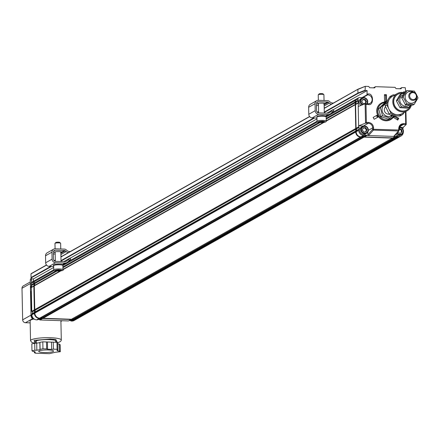 <?xml version="1.0" encoding="UTF-8"?>
<svg xmlns="http://www.w3.org/2000/svg" width="440" height="440" viewBox="0 0 440 440"><rect width="100%" height="100%" fill="white"/><g stroke="black" fill="none" stroke-linecap="round" stroke-linejoin="round"><path stroke-width="0.66" d="M397.37 93.517L392.409 96.316A9.922 9.312 60.6 0 0 389.274 99.319A9.922 9.312 60.6 0 0 387.833 104.066A9.922 9.312 60.6 0 0 388.922 109.054A9.922 9.312 60.6 0 0 396.941 114.697A9.922 9.312 60.6 0 0 402.166 113.603L407.127 110.803A9.922 9.312 -119.4 0 1 397.441 110.297A9.922 9.312 -119.4 0 1 392.793 101.266A9.922 9.312 -119.4 0 1 397.37 93.517A9.922 9.312 -119.4 0 1 404.569 92.824M411.411 105.127A9.922 9.312 -119.4 0 1 407.127 110.803M404.102 112.514L402.996 114.263A10.918 10.241 -119.4 0 1 402.65 114.466A10.918 10.241 -119.4 0 1 401.269 115.11L392.607 114.29A10.918 10.241 -119.4 0 1 390.951 113.124L386.898 104.984A10.918 10.241 -119.4 0 1 386.969 102.977L391.578 95.656A10.918 10.241 -119.4 0 1 391.919 95.453A10.918 10.241 -119.4 0 1 393.3 94.814L394.823 94.958M386.969 102.977L385.253 103.945L389.868 96.624L391.578 95.656M390.951 113.124L389.241 114.092L385.182 105.952L386.898 104.984M408.766 95.816A4.252 3.988 -119.4 0 1 416.29 94.237A4.252 3.988 -119.4 0 1 410.757 99.682A4.252 3.988 -119.4 0 1 408.766 95.816M401.269 115.11L399.559 116.078L390.896 115.258L392.607 114.29M390.561 96.228A10.918 10.241 60.6 0 0 390.209 96.421A10.918 10.241 60.6 0 0 389.868 96.624M390.896 115.258A10.918 10.241 -119.4 0 1 389.241 114.092M385.182 105.952A10.918 10.241 -119.4 0 1 385.253 103.945M401.286 115.231A10.918 10.241 -119.4 0 1 400.939 115.434A10.918 10.241 -119.4 0 1 399.559 116.078M409.657 95.755A3.542 3.328 -119.4 0 1 414.827 93.225A3.542 3.328 -119.4 0 1 414.612 99.248A3.542 3.328 -119.4 0 1 409.657 95.755M406.775 110.028A9.075 8.514 -119.4 0 1 406.709 110.061A9.075 8.514 -119.4 0 1 397.854 109.599A9.075 8.514 -119.4 0 1 393.602 101.343A9.075 8.514 -119.4 0 1 397.788 94.259A9.075 8.514 -119.4 0 1 397.854 94.221M410.668 105.1A9.075 8.514 -119.4 0 1 406.835 109.989A9.075 8.514 -119.4 0 1 397.98 109.527A9.075 8.514 -119.4 0 1 393.734 101.272A9.075 8.514 -119.4 0 1 397.92 94.188A9.075 8.514 -119.4 0 1 404.173 93.456M397.804 99.974L401.434 106.854L408.848 107.36L407.385 108.191L399.971 107.679L396.341 100.804L400.12 94.435L401.588 93.61L397.804 99.974L396.341 100.804M403.431 94.672A6.028 5.654 60.6 0 0 400.598 103.081A6.028 5.654 60.6 0 0 409.255 105.034M404.03 93.682L401.588 93.61M401.434 106.854L399.971 107.679M408.848 107.36L410.306 105.089M403.172 96.943L406.802 103.824L414.216 104.33L412.753 105.16L405.339 104.649L401.709 97.774L405.493 91.405L406.956 90.58L403.172 96.943L401.709 97.774M413.391 92.087A6.028 5.654 60.6 0 0 405.427 95.15A6.028 5.654 60.6 0 0 409.893 103.064A6.028 5.654 60.6 0 0 416.631 97.829M416.086 93.907L414.37 91.091L406.956 90.58M406.802 103.824L405.339 104.649M414.216 104.33L418 97.966L416.559 94.793M381.238 103.114A9.498 8.91 60.6 0 0 381.128 103.169A9.498 8.91 60.6 0 0 377.042 108.559A9.498 8.91 60.6 0 0 380.364 118.613A9.498 8.91 60.6 0 0 390.467 119.719A9.498 8.91 60.6 0 0 390.577 119.658M394.295 115.577A9.498 8.91 -119.4 0 1 390.682 119.597A9.498 8.91 -119.4 0 1 380.578 118.492A9.498 8.91 -119.4 0 1 377.256 108.438A9.498 8.91 -119.4 0 1 381.343 103.048A9.498 8.91 -119.4 0 1 386.469 102.014M393.707 115.522A8.789 8.245 -119.4 0 1 379.275 115.638A8.789 8.245 -119.4 0 1 385.545 102.542M380.727 116.606L388.273 119.092L390.011 118.113L382.465 115.627L380.727 116.606L378.681 108.719L384.181 103.312L386.227 102.405M392.843 115.439L390.011 118.113M382.465 115.627L380.418 107.74L378.681 108.719M380.418 107.74L385.918 102.333M392.194 115.379A6.611 6.204 -119.4 0 1 384.868 115.209A6.611 6.204 -119.4 0 1 382.272 107.987A6.611 6.204 -119.4 0 1 385.231 104.175M389.279 114.125A4.252 3.988 -119.4 0 1 385.6 106.783M70.312 251.543L69.553 251.515A4.252 3.988 -119.4 0 1 67.001 250.509L66.132 249.777A2.838 2.662 -119.4 0 0 64.433 249.106L55.248 248.793A3.542 3.328 60.6 0 0 51.942 252.17L52.085 259.149A3.542 3.328 60.6 0 0 55.539 262.757L64.873 263.076A4.252 3.988 60.6 0 0 67.458 262.185L70.576 259.298M63.85 261.646L69.856 258.137L66.567 261.085A2.838 2.662 -119.4 0 1 64.845 261.679L55.506 261.36A2.129 1.997 -119.4 0 1 53.438 259.199L53.29 252.214A2.129 1.997 -119.4 0 1 55.275 250.19L64.46 250.503A1.419 1.331 -119.4 0 1 65.312 250.839L66.181 251.57A5.671 5.319 60.6 0 0 68.261 252.698M60.902 255.948A5.671 5.319 60.6 0 0 61.842 256.322M53.328 253.963L55.193 254.029M53.576 249.2L47.157 252.819A3.542 3.328 60.6 0 0 45.523 255.789L45.667 262.774A3.542 3.328 60.6 0 0 49.121 266.376L53.68 266.536M64.46 250.503L61.859 251.972A3.19 0.55 178.8 0 0 60.132 251.702A3.355 0.578 178.8 0 0 58.08 251.631A3.19 0.55 178.8 0 0 54.214 252.252A3.19 0.55 178.8 0 0 55.16 252.621M64.873 263.076L62.315 264.655M62.205 264.583A3.19 0.55 178.8 0 0 61.116 264.33M57.684 264.198A3.19 0.55 178.8 0 0 54.675 264.622M60.649 252.659L61.859 251.972L62.084 252.28M333.432 103.048L332.673 103.021A4.252 3.988 -119.4 0 1 330.121 102.014L329.252 101.283A2.838 2.662 -119.4 0 0 327.553 100.612L318.368 100.298A3.542 3.328 60.6 0 0 315.062 103.675L315.205 110.655A3.542 3.328 60.6 0 0 318.659 114.263L327.993 114.582A4.252 3.988 60.6 0 0 330.577 113.691L333.696 110.803M326.97 113.151L332.976 109.643L329.687 112.591A2.838 2.662 -119.4 0 1 327.965 113.184L318.632 112.866A2.129 1.997 -119.4 0 1 316.558 110.704L316.409 103.719A2.129 1.997 -119.4 0 1 318.395 101.695L327.58 102.009A1.419 1.331 -119.4 0 1 328.433 102.344L329.302 103.076A5.671 5.319 60.6 0 0 331.381 104.203M324.181 107.531A5.671 5.319 60.6 0 0 324.962 107.822M316.448 105.468L318.472 105.54M316.695 100.7L310.277 104.324A3.542 3.328 60.6 0 0 308.644 107.294L308.786 114.279A3.542 3.328 60.6 0 0 312.241 117.882L316.959 118.047M327.58 102.009L324.979 103.477A3.19 0.55 178.8 0 0 323.252 103.208A3.355 0.578 178.8 0 0 321.2 103.136A3.19 0.55 178.8 0 0 317.334 103.758A3.19 0.55 178.8 0 0 318.439 104.148M323.769 104.159L324.979 103.477L325.204 103.785M324.038 100.491L323.917 94.716A2.838 0.49 178.8 0 0 323.868 94.633A2.838 0.49 178.8 0 0 321.937 94.292A2.838 0.49 178.8 0 0 318.285 94.749A2.838 0.49 178.8 0 0 318.247 94.837L318.362 100.298M323.868 94.633L323.015 93.841A1.986 0.341 178.8 0 0 321.662 93.599A1.986 0.341 178.8 0 0 319.11 93.918L318.285 94.749M323.543 121.528L324.099 121.952L322.201 122.287L319.754 122.205L319.198 121.781L323.543 121.528M322.201 122.287L322.179 121.484M319.748 121.682L319.754 122.205M60.759 248.98L60.638 243.304A2.838 0.49 178.8 0 0 60.594 243.216A2.838 0.49 178.8 0 0 57.668 242.875A2.838 0.49 178.8 0 0 55.011 243.331A2.838 0.49 178.8 0 0 54.967 243.419L55.083 248.793M60.594 243.216L59.736 242.424A1.986 0.341 178.8 0 0 57.69 242.181A1.986 0.341 178.8 0 0 55.831 242.506L55.011 243.331M59.549 270.034L60.935 270.375L59.763 270.793L55.803 270.523L59.549 270.034M59.763 270.793L59.741 270.078M57.184 270.1L57.195 270.864M59.334 344.108L60.17 344.745L60.319 351.725L59.483 351.087L59.334 344.108L57.833 343.97M34.705 343.266L34.848 350.245L31.983 350.757L31.834 343.772L39.848 342.683L39.936 342.337L42.801 341.825L56.975 342.309L57.811 342.947L57.954 349.927L57.117 349.289L56.975 342.309M38.885 351.665A7.442 1.282 -1.2 0 1 38.709 351.395A7.442 1.282 -1.2 0 1 46.123 349.959A7.442 1.282 -1.2 0 1 53.592 351.087A7.442 1.282 -1.2 0 1 46.97 352.5A7.442 1.282 -1.2 0 1 38.885 351.665M34.32 351.527L34.342 352.556L35.178 353.194L49.352 353.678L55.446 352.259L60.319 351.725M57.772 349.982L57.794 350.939L56.876 350.24L57.954 349.927M57.117 349.289L53.411 349.162L53.267 342.183M51.486 342.375L51.634 349.36L47.581 349.223L47.432 342.238M46.508 341.952L46.657 348.931L42.95 348.805L42.801 341.825M42.95 348.805L40.079 349.316L39.936 342.337M39.848 342.683L39.99 349.663L36.85 350.224L36.707 343.239M31.983 350.757L32.819 351.395L34.507 351.543L35.42 352.242L34.342 352.556M57.794 350.939L59.483 351.087M51.634 349.36L53.411 349.162M46.657 348.931L47.581 349.223M39.99 349.663L40.079 349.316M34.848 350.245L36.85 350.224M364.364 136.95L366.927 135.498L368.55 135.553L373.411 130.103L398.552 130.961L398.745 130.014L399.174 130.317A0.71 0.638 -138.3 0 1 398.552 130.961L393.685 136.417L394.345 135.729L393.685 136.417L395.307 136.472L392.739 137.918L364.364 136.95L363.814 136.51L366.377 135.064L364.76 135.008L361.658 136.857L360.982 136.835A4.961 4.653 -119.4 0 1 356.153 131.786L356.136 131.087L359.095 129.091L359.062 127.419L356.493 128.865L356.076 128.293L355.581 104.555L355.977 104.011L355.493 100.364L358.061 98.918L358.089 100.314L358.507 100.887L358.221 106.513L365.118 103.791L367.906 103.884L365.206 103.807M363.16 97.663A4.593 4.307 60.6 0 0 362.758 97.63L359.381 97.57A1.419 1.331 60.6 0 0 358.716 97.73L356.147 99.176A1.419 1.331 60.6 0 0 355.493 100.364M356.136 131.087L356.532 130.543L356.493 128.865M403.282 132.517A4.961 4.653 -119.4 0 1 401.022 136.02L398.459 137.467A4.961 4.653 -119.4 0 1 396.121 138.034L393.443 137.522M374.193 119.279L378.12 117.04L377.069 115.192L373.137 117.431L374.193 119.279L377.476 117.403L376.425 115.555M394.284 116.551L397.875 118.789L398.728 118.305L397.755 120.087L393.723 117.574L394.697 115.797L398.728 118.305M397.875 118.789L397.315 119.812M384.445 95.167L385.605 95.205L386.463 94.721L384.434 94.655L384.577 101.497L386.606 101.563L386.463 94.721M378.12 117.04L377.476 117.403M385.737 101.536L385.605 95.205M355.938 102.333L358.507 100.887M358.089 100.314L355.52 101.761M402.853 129.091L403.222 127.391L400.499 127.297M395.445 138.012L398.013 136.56L398.684 136.587L396.121 138.034M395.307 136.472L395.841 136.07L397.463 136.125L398.013 136.56M397.463 136.125L394.895 137.572M363.814 136.51L362.357 136.461M359.095 129.091L356.532 130.543M355.977 104.011L358.54 102.564M365.525 123.134L368.275 123.25L368.473 122.43L366.366 122.359L365.525 123.134L365.118 103.791L365.992 104.401L368.099 104.472L367.906 103.884L370.029 103.373A4.593 4.307 -119.4 0 1 367.945 103.901M403.222 127.391L406.225 124.476L405.95 111.469M406.214 124.526L405.719 123.706L403.612 123.635L403.409 124.454L406.197 124.547M366.927 135.498L366.377 135.064M364.227 135.405L363.55 135.383A4.961 4.653 -119.4 0 1 358.716 130.334L358.705 129.635M355.581 104.555L358.149 103.109M359.062 127.419L358.644 126.841L356.076 128.293M358.716 97.73A1.419 1.331 60.6 0 0 358.061 98.918M33.468 281.287L33.418 278.911L31.675 278.85L31.07 277.524L30.993 273.895L46.558 265.111M51.464 266.459L31.361 277.805L31.07 277.524L50.721 266.431M324.28 112.046L357.935 93.055L358.209 93.346L365.376 90.514L365.096 90.222L357.935 93.055L357.863 89.425L365.288 86.323L365.096 90.222M362.263 104.913A3.971 3.724 -119.4 0 1 362.016 98.065L360.905 98.692A3.971 3.724 60.6 0 0 360.965 105.43M367.802 132.066L367.862 134.822L368.55 135.553L393.685 136.417M362.61 126.412L361.499 127.039A3.971 3.724 60.6 0 0 360.206 132.325A3.971 3.724 60.6 0 0 365.398 133.953L366.509 133.326A3.971 3.724 -119.4 0 1 361.317 131.697A3.971 3.724 -119.4 0 1 367.637 127.765A3.971 3.724 -119.4 0 1 366.509 133.326M363.577 126.044A4.538 4.257 60.6 0 0 363.352 126.027L358.622 125.868L358.644 126.841M365.486 123.156L358.622 125.868L358.221 106.513M395.89 134.288A3.971 3.724 60.6 0 0 400.538 135.157L401.649 134.53A3.971 3.724 -119.4 0 1 396.737 133.337M401.022 136.02A4.961 4.653 -119.4 0 1 398.684 136.587M31.273 273.614L46.492 265.029M365.096 86.4L358.122 89.155L324.203 108.416M333.091 109.786L367.131 90.574L367.004 94.831L362.082 97.603M33.418 278.911L53.697 267.46M69.971 258.28L316.976 118.877M365.376 90.514L367.131 90.574M403.634 92.576L403.618 91.823L405.185 91.878M365.288 86.323L368.731 86.444L369.672 87.731L374.605 87.901L375.491 86.675L395.087 87.346L396.022 88.633L400.956 88.797L401.841 87.576L405.284 87.692L405.636 91.322M401.841 87.576L399.745 88.759M375.491 86.675L373.389 87.857M367.202 94.012L367.879 94.034C373.857 92.422 374.154 106.497 368.099 104.472M368.473 122.43C371.498 122.859 373.202 124.641 373.582 127.771L372.691 127.87L368.335 130.322M363.352 126.027L368.275 123.25A4.538 4.257 -119.4 0 1 372.691 127.87L372.724 129.25L398.745 130.014L398.717 128.629C398.965 125.521 400.598 123.855 403.612 123.635M394.933 138.182L395.692 138.276A4.961 4.653 60.6 0 0 398.03 137.709A4.961 4.653 60.6 0 0 398.084 137.682M363.847 137.121L392.398 138.1M355.817 131.18L355.724 132.022A4.961 4.653 60.6 0 0 360.558 137.071L361.312 137.033M355.262 104.649L355.762 128.689M355.773 99.391A1.419 1.331 60.6 0 0 355.064 100.606L355.207 102.157M53.752 269.841L34.843 280.511A1.419 1.331 60.6 0 0 34.188 281.699L34.216 283.096L34.634 283.668L34.667 285.346L34.276 285.89L34.771 309.628L35.189 310.2L34.843 313.115A4.961 4.653 60.6 0 0 39.677 318.164L40.354 318.186L361.229 137.099M41.052 317.796L42.504 317.845L43.054 318.28L71.434 319.253L392.315 138.16M72.133 318.857L74.811 319.368A4.961 4.653 60.6 0 0 77.149 318.802L398.03 137.709M355.097 102.003L326.183 118.322M318.918 122.419L62.904 266.904M55.638 271.002L34.216 283.096M355.218 102.74L326.2 119.119M320.155 122.529L62.92 267.702M56.881 271.112L34.634 283.668M355.256 104.418L326.233 120.797M323.296 122.452L62.959 269.379M60.016 271.035L34.667 285.346M355.152 104.797L326.238 121.116M324.022 122.364L62.964 269.698M60.742 270.952L34.276 285.89M355.652 128.535L34.771 309.628M355.773 129.272L35.189 310.2M355.812 130.944L35.222 311.872M355.707 131.329L34.831 312.416M362.797 137.088L42.504 317.845M363.935 137.187L43.054 318.28M393.877 138.149L73.59 318.907M395.016 138.254L74.135 319.341M72.028 318.918L73.672 318.973M40.942 317.856L42.592 317.911M35.123 310.112L35.162 311.955M34.568 283.58L34.606 285.428M34.628 280.638A1.419 1.331 60.6 0 0 33.869 281.881L34.524 313.297A4.961 4.653 60.6 0 0 39.358 318.346L74.492 319.545A4.961 4.653 60.6 0 0 76.83 318.984A4.961 4.653 60.6 0 0 76.934 318.923M77.094 318.83A4.961 4.653 -119.4 0 1 77.038 318.863A4.961 4.653 -119.4 0 1 74.701 319.429L39.567 318.225A4.961 4.653 -119.4 0 1 34.738 313.175L34.078 281.76A1.419 1.331 -119.4 0 1 34.788 280.544M69.8 320.568A3.971 3.724 60.6 0 0 70.736 320.711M30.316 281.941L23.309 285.895A2.838 2.662 60.6 0 0 22 288.272L22.66 319.831A2.838 2.662 60.6 0 0 25.421 322.718L30.168 322.877M33.842 319.033A15.383 2.651 178.8 0 0 30.129 320.843L30.542 340.67A15.383 2.651 -1.2 0 1 50.562 337.728A15.383 2.651 -1.2 0 1 61.303 340.027L60.896 320.683M33.594 318.885A2.838 2.662 -119.4 0 1 31.031 316.014L30.283 280.269A2.838 2.662 -119.4 0 1 31.24 278.13M31.625 282.359L31.565 279.543A2.838 2.662 -119.4 0 1 31.636 278.845L31.675 278.85M57.459 342.678L55.814 339.499L50.242 339.042L34.117 340.34L35.008 343.261M36.322 342.524A10.846 1.87 -1.2 0 1 35.101 341.693A10.846 1.87 -1.2 0 1 45.903 339.598A10.846 1.87 -1.2 0 1 56.788 341.242A10.846 1.87 -1.2 0 1 56.282 341.82A10.846 1.87 -1.2 0 1 55.6 342.122M31.537 285.219A3.971 3.724 60.6 0 0 31.295 288.321M31.84 314.281A3.971 3.724 60.6 0 0 34.848 319.413M32.225 313.395A3.971 3.724 60.6 0 0 31.955 313.945M30.932 291.913L31.35 290.928L31.279 287.579L33.847 286.132L34.342 309.865L31.774 311.317L31.35 290.928M31.339 311.234L31.774 311.245L31.334 311.229L31.757 310.338M39.825 319.781L39.452 319.709M67.49 320.909L40.062 319.974L42.625 318.522L71.005 319.495L68.437 320.942L67.49 320.909M31.378 278.559L31.108 277.668M34.414 280.753L31.845 282.2A1.419 1.331 60.6 0 0 31.191 283.388L33.759 281.941A1.419 1.331 -119.4 0 1 34.469 280.72M31.851 314.809A4.961 4.653 60.6 0 0 36.68 319.858L39.248 318.406A4.961 4.653 -119.4 0 1 34.414 313.357L31.851 314.809L31.834 314.111L34.403 312.659L34.414 313.357M71.819 321.057A4.961 4.653 60.6 0 0 74.157 320.491L76.72 319.044A4.961 4.653 -119.4 0 1 74.382 319.611L71.819 321.057L71.142 321.035L73.711 319.583L74.382 319.611M33.759 281.941L33.787 283.338L31.218 284.784L31.191 283.388M34.469 310.602L32.192 311.889L31.774 311.317M31.279 287.579L33.946 285.747M39.248 318.406L39.925 318.428L37.356 319.88L36.68 319.858M40.062 319.974L39.512 319.534L41.487 318.417M33.913 284.075L31.636 285.357L31.218 284.784M34.502 312.279L32.23 313.566L32.192 311.889M31.675 287.034L31.636 285.357M31.834 314.111L32.23 313.566M72.567 319.479L70.593 320.595L69.141 320.546M39.512 319.534L38.055 319.484M71.142 321.035L70.593 320.595M398.404 137.5A4.961 4.653 -119.4 0 1 398.349 137.528A4.961 4.653 -119.4 0 1 396.011 138.094L360.877 136.895A4.961 4.653 -119.4 0 1 356.043 131.846L355.382 100.43A1.419 1.331 -119.4 0 1 356.092 99.209M356.433 128.777L356.472 130.625M355.877 102.245L355.916 104.093M393.333 137.583L394.977 137.643M362.252 136.521L363.897 136.576M355.938 99.303A1.419 1.331 60.6 0 0 355.174 100.546L355.834 131.962A4.961 4.653 60.6 0 0 360.663 137.011L395.802 138.215A4.961 4.653 60.6 0 0 398.134 137.649A4.961 4.653 60.6 0 0 398.239 137.588M400.114 133.386L401.418 132.429L401.115 130.02L399.218 129.096M401.418 132.429L400.202 133.43L398.041 132.38L397.986 131.934M401.115 130.02L401.759 129.657L402.061 132.066M399.218 128.887L399.597 128.607L401.759 129.657M399.322 127.644A3.405 3.19 -119.4 0 1 401.803 133.771A3.405 3.19 -119.4 0 1 397.232 132.781M399.459 127.16A3.971 3.724 -119.4 0 1 401.649 134.53M365.668 131.802L366.355 129.866L364.843 127.936L363.077 128.167M363.902 132.033L362.389 130.103L363.176 127.875L365.481 127.573L366.993 129.503L366.207 131.736L363.902 132.033M366.355 129.866L366.993 129.503M365.481 127.573L364.843 127.936M366.828 132.446A3.405 3.19 -119.4 0 1 361.537 130.191A3.405 3.19 -119.4 0 1 365.827 126.682A3.405 3.19 -119.4 0 1 366.828 132.446M364.92 103.598L365.838 101.921L364.623 99.787L362.72 99.726M365.354 103.615L363.011 103.538L361.796 101.404L362.923 99.347L365.266 99.429L366.482 101.563L365.354 103.615M365.838 101.921L366.482 101.563M364.623 99.787L365.266 99.429M363.154 104.561A3.405 3.19 -119.4 0 1 364.425 98.109A3.405 3.19 -119.4 0 1 366.514 103.84M362.016 98.065A3.971 3.724 -119.4 0 1 367.12 103.862M68.508 259.44L69.399 260.541M66.181 251.57L60.874 254.568M53.548 251.163L55.275 250.19M65.747 261.547L66.567 261.085M49.121 266.376L55.539 262.757M52.085 259.149L45.667 262.774M45.523 255.789L51.942 252.17M60.846 253.358L65.312 250.839M331.628 110.946L332.519 112.046M329.302 103.076L324.154 105.985M316.668 102.668L318.395 101.695M328.867 113.053L329.687 112.591M327.993 114.582L325.463 116.012M312.241 117.882L318.659 114.263M315.205 110.655L308.786 114.279M308.644 107.294L315.062 103.675M324.126 104.775L328.433 102.344M325.215 116.424L322.784 115.621M322.707 115.616L317.856 116.578M316.938 117.073A4.609 0.792 -1.2 0 1 322.938 116.193A4.609 0.792 -1.2 0 1 326.15 116.88C326.695 116.215 325.562 115.792 322.745 115.605C318.351 115.676 316.415 116.166 316.938 117.073L317.026 121.264A4.609 0.792 -1.2 0 1 323.026 120.384A4.609 0.792 -1.2 0 1 326.238 121.072L326.15 116.88M320.469 122.529C316.844 121.935 317.625 121.495 322.823 121.204C326.452 121.797 325.666 122.238 320.469 122.529M61.941 265.007L58.063 264.198L54.577 265.161M53.663 265.661A4.609 0.792 -1.2 0 1 58.047 264.776A4.609 0.792 -1.2 0 1 62.876 265.463C63.8 264.781 62.194 264.352 58.058 264.187C54.169 264.534 52.701 265.023 53.663 265.661L53.752 269.846A4.609 0.792 -1.2 0 1 58.135 268.961A4.609 0.792 -1.2 0 1 62.964 269.654L62.876 265.463M58.559 271.117C53.812 270.804 53.686 270.358 58.179 269.781C62.931 270.094 63.058 270.54 58.559 271.117M358.716 130.334L356.153 131.786M360.982 136.835L363.55 135.383M313.841 117.937L61.001 260.634M61.012 261.069L314.584 117.964M324.286 112.486L358.209 93.346M372.724 129.25L367.862 134.822M372.691 129.41A0.71 0.638 41.7 0 0 373.411 130.103L373.582 127.771M399.207 130.086L399.179 128.772A4.538 4.257 -119.4 0 1 401.275 124.971A4.538 4.257 -119.4 0 1 403.409 124.454L399.745 126.522M357.896 89.282L324.198 108.301M318.593 111.463L317.218 112.239M309.611 116.529L60.924 256.883M55.319 260.046L54.098 260.733M54.175 260.81L55.319 260.166M60.924 257.004L309.683 116.611M317.3 112.316L318.599 111.584M362.758 97.63L367.681 94.853A4.593 4.307 -119.4 0 1 371.982 98.357A4.593 4.307 -119.4 0 1 370.029 103.373M367.004 94.831L367.681 94.853L367.879 94.034M406.214 124.405L405.939 111.474M404.861 92.373L404.432 92.78M365.992 104.401L366.366 122.359M398.717 128.629L399.179 128.772M405.719 123.706L405.466 111.743M355.064 100.606L326.156 116.925M317.334 121.902L62.876 265.507M54.054 270.485L34.188 281.699M355.724 132.022L34.843 313.115M360.558 137.071L39.677 318.164M395.692 138.276L74.811 319.368M34.848 313.165L34.524 313.297M33.869 281.881L34.188 281.749M31.015 315.117L22.66 319.831M25.421 322.718L32.687 318.615M22 288.272L30.349 283.558M61.386 320.7L60.902 320.975M30.283 280.269L31.565 279.543M31.031 316.014L31.691 315.639M31.339 311.229L30.932 291.858M355.174 100.546L355.493 100.413M355.834 131.962L356.153 131.835M401.847 97.504L401.357 97.779M406.285 104.764L405.537 105.188M391.919 95.453L390.209 96.421M402.65 114.466L400.939 115.434M66.875 262.592L62.689 264.957M69.856 258.137L70.746 259.237M329.995 114.097L325.963 116.369M332.976 109.643L333.867 110.743M318.423 103.318L318.62 112.866M324.093 103.279L324.302 113.058M317.026 121.264C316.465 121.924 317.598 122.347 320.43 122.54C324.61 122.502 326.546 122.012 326.238 121.072M55.143 251.84L55.341 261.349M60.813 251.757L61.023 261.547M53.752 269.846C52.646 270.529 54.252 270.952 58.564 271.128C62.447 270.781 63.916 270.292 62.964 269.654M36.289 340.813L36.338 343.244M55.567 340.411L55.605 342.265M394.174 136.208L399.031 130.763L399.212 128.733L401.275 124.971M357.99 89.188L324.198 108.257M318.593 111.419L317.191 112.211M309.59 116.501L60.924 256.839M55.313 260.002L54.071 260.706M46.47 264.996L31.13 273.653M358.017 89.172L365.184 86.345M355.718 99.418L330.869 113.443M317.026 121.259L67.749 261.938M60.913 321.398L62.106 320.727M57.503 342.711L59.895 341.891L61.133 340.769L61.303 340.027M30.542 340.67L31.603 342.254L34.799 343.266M31.334 311.229L30.927 291.885M31.389 278.636L31.081 277.596"/></g></svg>
